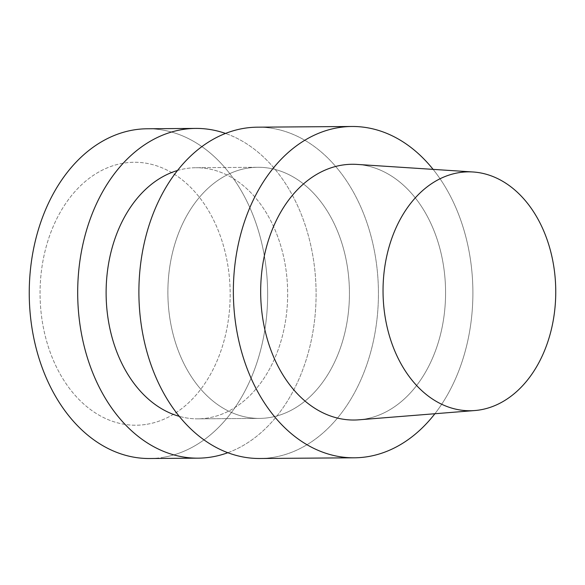 <?xml version="1.0" encoding="UTF-8"?>
<svg xmlns="http://www.w3.org/2000/svg" width="585" height="585" viewBox="0 0 585 585"><rect width="100%" height="100%" fill="white"/><g stroke="black" fill="none" stroke-linecap="round" stroke-linejoin="round"><path stroke-width="0.44" stroke-dasharray="2.92 2.19" d="M247.316 168.188A125.563 90.777 -90.4 0 1 257.744 167.281A125.563 90.777 -90.4 0 1 349.23 284.946A125.563 90.777 -90.4 0 1 270.007 417.485A125.563 90.777 -90.4 0 1 259.579 418.399A125.563 90.777 -90.4 0 1 168.085 300.727A125.563 90.777 -90.4 0 1 247.316 168.188A125.563 90.777 -90.4 0 1 257.744 167.281A125.563 90.777 -90.4 0 1 349.23 284.946A125.563 90.777 -90.4 0 1 270.007 417.485A125.563 90.777 -90.4 0 1 259.579 418.399A125.563 90.777 -90.4 0 1 168.085 300.727A125.563 90.777 -90.4 0 1 247.316 168.188M273.626 457.294A165.665 119.771 89.6 0 0 378.159 282.431A165.665 119.771 89.6 0 0 257.451 127.179A165.665 119.771 89.6 0 1 378.159 282.431A165.665 119.771 89.6 0 1 273.626 457.294A165.665 119.771 89.6 0 1 259.872 458.494A165.665 119.771 89.6 0 0 273.626 457.294M364.682 419.101A127.881 92.452 89.6 0 0 445.499 287.462A127.881 92.452 89.6 0 0 357.04 164.414A127.881 92.452 89.6 0 1 445.499 287.462A127.881 92.452 89.6 0 1 364.682 419.101A127.881 92.452 89.6 0 1 358.905 419.811A127.881 92.452 89.6 0 0 364.682 419.101M434.896 413.734A165.665 119.771 89.6 0 0 433.112 169.379A165.665 119.771 89.6 0 1 434.896 413.734M208.238 417.939A125.563 90.777 -90.4 0 1 197.81 418.845A125.563 90.777 -90.4 0 1 179.266 416.337A125.563 90.777 -90.4 0 0 197.81 418.845L259.579 418.399L197.81 418.845A125.563 90.777 -90.4 0 0 208.238 417.939A125.563 90.777 -90.4 0 0 287.462 285.4A125.563 90.777 -90.4 0 0 195.975 167.727A125.563 90.777 -90.4 0 1 287.462 285.4A125.563 90.777 -90.4 0 1 208.238 417.939M177.467 170.506A125.563 90.777 -90.4 0 1 195.975 167.727L257.744 167.281L195.975 167.727A125.563 90.777 -90.4 0 0 177.467 170.506M147.003 424.264A131.479 95.055 89.6 0 0 210.863 214.79A131.479 95.055 89.6 0 0 47.509 242.161A131.479 95.055 89.6 0 0 147.003 424.264A131.479 95.055 89.6 0 0 210.863 214.79A131.479 95.055 89.6 0 0 47.509 242.161A131.479 95.055 89.6 0 0 147.003 424.264M227.836 452.71A164.875 119.201 89.6 0 0 316.09 292.42A164.875 119.201 89.6 0 0 225.51 133.431A164.875 119.201 89.6 0 1 316.09 292.42A164.875 119.201 89.6 0 1 227.836 452.71M163.339 457.316A164.875 119.201 89.6 0 0 267.374 283.279A164.875 119.201 89.6 0 0 147.244 128.773A164.875 119.201 89.6 0 1 267.374 283.279A164.875 119.201 89.6 0 1 163.339 457.316A164.875 119.201 89.6 0 1 149.65 458.516A164.875 119.201 89.6 0 0 163.339 457.316"/><path stroke-width="0.88" d="M257.451 127.179A165.665 119.771 89.6 0 0 138.894 293.714A165.665 119.771 89.6 0 0 259.872 458.494L354.334 457.806A165.665 119.771 89.6 0 0 368.097 456.607A165.665 119.771 89.6 0 0 434.896 413.734A165.665 119.771 89.6 0 1 368.097 456.607A165.665 119.771 89.6 0 1 354.334 457.806A165.665 119.771 89.6 0 1 233.364 293.019A165.665 119.771 89.6 0 1 351.921 126.484A165.665 119.771 89.6 0 0 233.364 293.019A165.665 119.771 89.6 0 0 354.334 457.806L259.872 458.494A165.665 119.771 89.6 0 1 138.894 293.714A165.665 119.771 89.6 0 1 257.451 127.179L351.921 126.484A165.665 119.771 89.6 0 1 433.112 169.379A165.665 119.771 89.6 0 0 351.921 126.484L257.451 127.179M357.04 164.414A127.881 92.452 89.6 0 0 341.574 165.197A127.881 92.452 89.6 0 0 261.078 303.527A127.881 92.452 89.6 0 0 358.905 419.811A127.881 92.452 89.6 0 1 261.078 303.527A127.881 92.452 89.6 0 1 341.574 165.197A127.881 92.452 89.6 0 1 357.04 164.414L473.053 171.983A119.45 86.361 -90.4 0 1 555.75 290.665A119.45 86.361 -90.4 0 1 474.793 410.546A119.45 86.361 -90.4 0 1 383.416 301.926A119.45 86.361 -90.4 0 1 458.603 172.714A119.45 86.361 -90.4 0 1 473.053 171.983A119.45 86.361 -90.4 0 1 555.75 290.665A119.45 86.361 -90.4 0 1 474.793 410.546A119.45 86.361 -90.4 0 1 383.416 301.926A119.45 86.361 -90.4 0 1 458.603 172.714A119.45 86.361 -90.4 0 1 473.053 171.983L357.04 164.414M179.266 416.337A125.563 90.777 -90.4 0 1 106.119 293.948A125.563 90.777 -90.4 0 1 177.467 170.506A125.563 90.777 -90.4 0 0 106.119 293.948A125.563 90.777 -90.4 0 0 179.266 416.337M211.792 456.965A164.875 119.201 89.6 0 0 227.836 452.71A164.875 119.201 89.6 0 1 211.792 456.965A164.875 119.201 89.6 0 1 198.096 458.157A164.875 119.201 89.6 0 0 211.792 456.965M225.51 133.431A164.875 119.201 89.6 0 0 195.69 128.415A164.875 119.201 89.6 0 0 77.695 294.16A164.875 119.201 89.6 0 0 198.096 458.157A164.875 119.201 89.6 0 1 77.695 294.16A164.875 119.201 89.6 0 1 195.69 128.415A164.875 119.201 89.6 0 1 225.51 133.431M147.244 128.773A164.875 119.201 89.6 0 0 29.25 294.511A164.875 119.201 89.6 0 0 149.65 458.516L198.096 458.157L149.65 458.516A164.875 119.201 89.6 0 1 29.25 294.511A164.875 119.201 89.6 0 1 147.244 128.773L195.69 128.415L147.244 128.773M474.793 410.546L358.905 419.811L474.793 410.546"/></g></svg>
